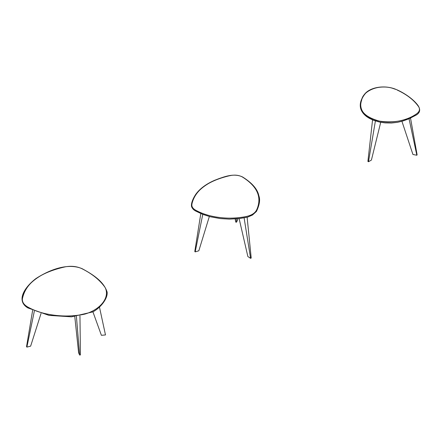 <?xml version="1.0" encoding="UTF-8"?>
<svg xmlns="http://www.w3.org/2000/svg" width="442" height="442" viewBox="0 0 442 442"><rect width="100%" height="100%" fill="white"/><g stroke="black" fill="none" stroke-linecap="round" stroke-linejoin="round"><path stroke-width="0.66" d="M99.456 307.063L105.483 334.942L101.4 335.312L92.936 311.87M79.958 315.942L80.422 354.932L79.621 355.048L78.61 352.738L74.786 316.577M76.416 316.406L79.621 355.048M41.045 313.444L30.642 346.141L26.874 347.119L26.531 346.683L32.642 310.328M34.354 311.069L26.874 347.119M237.597 218.757L237.625 219.912L236.503 222.204L235.708 222.077L235.188 218.95M236.503 222.204L236.271 218.873M247.122 217.26L251.205 258.023L250.586 258.338L247.868 256.537L239.122 218.602M244.106 217.878L250.586 258.338M209.337 216.508L198.828 250.78L195.187 251.901L194.795 251.481L200.806 213.574M202.767 214.376L195.187 251.901M380.711 122.318L371.413 160.065L368.49 161.75L367.904 161.413L372.556 119.909M375.396 120.981L368.49 161.75M410.513 118.086L417.104 154.799L416.839 155.247L412.933 154.473L401.927 121.285M409.043 118.754L416.839 155.247M104.992 287.333L105.113 287.515C110.257 297.234 100.456 309.704 84.742 314.124L84.35 314.201C66.167 318.317 41.399 315.185 27.857 307.068L27.52 306.875C23.901 304.698 22.183 302.101 22.371 299.085L22.404 298.775C23.161 285.112 42.46 270.708 65.184 266.852L65.709 266.753C71.549 265.802 76.864 266.41 81.648 268.565L81.853 268.664C92.151 273.819 99.864 280.04 104.992 287.333C99.864 280.04 92.151 273.819 81.853 268.664M27.968 307.952L48.924 315.373L71.482 316.826L92.947 311.859C100.665 307.66 107.787 298.659 107.157 292.195C103.831 281.659 93.417 274.769 82.052 268.642C66.355 262.112 46.78 271.482 35.984 278.526C25.393 286.493 15.685 300.118 27.288 307.56L27.968 307.952M84.35 314.201C72.488 316.549 60.598 316.605 48.67 314.373C40.786 312.837 33.846 310.4 27.857 307.068M105.113 287.515C110.168 297.367 100.588 309.577 84.742 314.124M65.709 266.753C71.554 265.797 76.869 266.399 81.648 268.565M22.404 298.775C25.586 283.189 39.846 272.548 65.184 266.852M27.52 306.875C23.896 304.698 22.177 302.101 22.371 299.085M256.559 210.033L256.1 210.862C254.371 213.486 251.26 215.331 246.769 216.403L244.404 216.873C228.453 220.055 207.458 217.182 195.679 210.204L195.27 209.972C192.927 208.547 191.784 206.85 191.839 204.884L192.032 203.497C193.425 191.718 209.69 179.579 229.083 175.839L231.431 175.375C235.503 174.789 239.105 175.303 242.238 176.916L242.437 177.032C257.227 186.303 262.056 197.066 256.924 209.315L256.283 210.547M195.778 211.083L202.574 214.298L210.386 216.784L220.287 218.58L229.315 219.121L239.42 218.569L247.713 217.105L252.52 215.011L256.454 211.414C259.565 204.806 260.366 199.591 258.852 195.762C257.592 189.264 252.189 183.016 242.647 177.01C233.056 172.341 221.906 177.728 214.895 180.181C206.337 183.861 199.966 188.563 195.789 194.276C191.767 200.408 190.972 204.878 191.635 206.828C193.06 210.016 195.541 210.867 195.11 210.696L195.778 211.083M244.404 216.873C233.685 218.735 223.072 218.563 212.552 216.348C206.199 214.967 200.574 212.917 195.679 210.204M246.266 216.514L245.481 216.668M256.1 210.862C254.377 213.486 251.266 215.337 246.769 216.403M242.437 177.032C257.294 186.292 262.123 197.055 256.924 209.315M231.431 175.375C235.509 174.778 239.111 175.292 242.238 176.916M230.254 175.596L231.033 175.446M192.032 203.497C195.314 190.226 207.663 181.01 229.083 175.839M191.861 204.668L191.916 204.204M195.27 209.972C192.922 208.547 191.778 206.85 191.839 204.884M397.225 90.063L399.667 91.24C408.099 95.522 414.408 100.671 418.602 106.682L418.723 106.859C420.165 109.334 419.513 111.611 416.773 113.688L416.624 113.793C406.706 121.102 387.242 125.064 373.236 119.296C358.716 114.003 358.114 102.378 364.899 94.124C368.954 88.207 382.192 85.234 392.115 88.135L395.667 89.367M369.241 118.246L373.672 120.368L379.893 122.158L385.126 122.904L391.43 123.02L397.518 122.329L402.922 120.998L409.121 118.721L414.668 115.848C419.9 113.506 421.016 110.064 418.022 105.516C413.11 98.737 403.485 92.477 395.861 89.339C384.153 84.455 368.606 87.35 363.799 95.317C360.727 100.002 356.49 108.787 366.7 116.633L369.241 118.246M416.624 113.793C406.684 120.743 394.336 123.191 379.59 121.147C364.169 116.931 358.197 109.925 361.666 100.135C362.473 91.676 377.661 83.914 392.115 88.135M418.723 106.859C420.176 109.334 419.53 111.611 416.773 113.688M399.667 91.24C408.099 95.522 414.414 100.665 418.602 106.682M393.463 88.533L394.745 88.991"/></g></svg>
